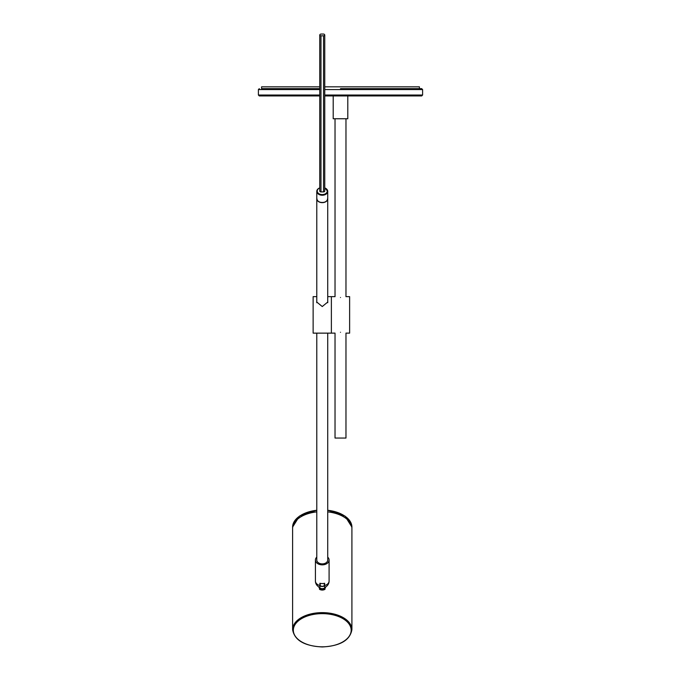 <?xml version="1.0" encoding="UTF-8"?>
<svg xmlns="http://www.w3.org/2000/svg" width="681" height="681" viewBox="0 0 681 681"><rect width="100%" height="100%" fill="white"/><g stroke="black" fill="none" stroke-linecap="round" stroke-linejoin="round"><path stroke-width="1.02" d="M261.589 88.649L319.747 88.649L261.589 88.649L261.589 86.828L319.747 86.828M340.5 88.649L421.692 88.649L419.411 88.649L419.411 86.828L324.76 86.828M324.76 89.56L422.603 89.56L422.603 95.034L421.692 95.944L324.76 95.944M319.747 95.944L259.308 95.944L258.397 95.034L319.747 95.034M347.795 95.944L347.795 118.758L333.205 118.758L333.205 95.944M346.067 296.644L349.625 296.644L349.625 333.137L345.974 333.111L345.974 438.053L335.026 438.053L335.026 333.111L331.375 333.137L331.375 296.644L331.375 333.137L313.132 333.137L313.132 296.644L316.784 296.644M340.5 332.268C347.676 333.222 347.676 333.222 340.5 332.268C333.324 333.222 333.324 333.222 340.5 332.268M340.5 297.52C347.676 296.567 347.676 296.567 340.5 297.52C333.324 296.567 333.324 296.567 340.5 297.52M316.784 301.3L316.691 301.989L322.258 306.544L327.816 301.989L327.731 301.3M327.731 198.716A5.474 3.873 180 0 1 327.731 198.784A5.474 3.873 180 0 1 322.258 202.649A5.474 3.873 180 0 1 316.784 198.784A5.474 3.873 180 0 1 316.784 198.716M327.731 333.137L327.731 560.02A5.474 3.873 180 0 1 322.258 563.894A5.474 3.873 180 0 1 316.784 560.02L316.784 333.137M324.624 585.524L324.624 587.405A6.844 6.844 0 0 0 329.093 580.987A6.844 4.835 180 0 1 324.624 585.524L324.624 583.268A6.844 4.835 180 0 1 322.258 583.566A6.844 4.835 180 0 1 319.883 583.268L319.883 587.405A6.844 6.844 0 0 1 315.414 580.987A6.844 4.835 0 0 0 319.883 585.524M327.731 557.118A6.844 4.835 180 0 1 329.093 560.02A6.844 4.835 180 0 1 322.258 564.855A6.844 4.835 0 0 1 315.414 560.02L315.414 580.987M316.784 557.118A6.844 4.835 0 0 0 315.414 560.02M324.309 583.345L324.309 585.141A2.052 1.175 0 0 1 322.258 586.315A2.052 1.175 0 0 1 320.206 585.141L320.206 583.345M324.99 587.26L324.99 587.669A3.652 2.988 180 0 1 319.517 587.669L319.517 587.26M324.99 587.669L324.99 588.682A4.563 3.737 180 0 1 319.517 588.682L319.517 587.669M324.99 588.682L324.99 589.312A4.563 3.737 180 0 1 319.517 589.312L319.517 588.682M316.784 510.392A29.649 17.008 0 0 0 292.609 527.103L292.609 528.601A29.649 17.008 180 0 1 316.784 511.882A29.649 17.008 180 0 0 292.609 528.601L292.609 629.636C294.473 640.268 304.356 646.039 322.258 646.95C340.151 646.039 350.034 640.268 351.907 629.636A29.649 17.008 180 0 0 322.258 612.628A29.649 17.008 180 0 0 292.609 629.636M327.731 510.392A29.649 17.008 0 0 1 351.907 527.103L351.907 528.601A29.649 17.008 180 0 0 327.731 511.882A29.649 17.008 180 0 1 351.907 528.601L351.907 629.636M319.517 588.375L318.631 586.784M325.884 586.784L324.99 588.375M324.76 187.803L327.731 191.361L327.731 198.648A5.474 3.873 180 0 1 322.258 202.521A5.474 3.873 180 0 1 316.784 198.648L316.784 191.361A5.474 3.873 0 0 0 322.258 195.234A5.474 3.873 0 0 0 327.731 191.361A5.474 3.873 0 0 0 324.76 187.922M323.535 35.812L320.981 35.812A1.234 0.885 180 0 1 320.981 34.05L323.535 34.05A1.234 0.885 180 0 1 323.535 35.812L323.535 191.906L320.981 191.906A1.234 0.868 180 0 1 319.747 191.038L319.747 34.935M324.76 34.935L324.76 191.038A1.234 0.868 180 0 1 323.535 191.906M259.308 88.649L258.397 89.56L319.747 89.56M422.603 95.034L324.76 95.034M322.258 646.814A28.917 16.591 180 0 0 351.175 630.231A28.917 16.591 180 0 0 322.258 613.641A28.917 16.591 180 0 0 293.332 630.231A28.917 16.591 180 0 0 322.258 646.814M301.249 515.1A29.189 16.744 0 0 1 316.784 510.282M327.731 510.282A29.189 16.744 0 0 1 343.258 515.1M319.747 187.965A5.014 3.55 0 0 0 317.235 191.038A5.014 3.55 0 0 0 322.258 194.587A5.014 3.55 0 0 0 327.272 191.038A5.014 3.55 0 0 0 324.76 187.965M319.747 187.922A5.474 3.873 0 0 0 316.784 191.361L317.652 189.182L319.747 187.803M327.544 198.784A5.295 3.746 180 0 1 322.258 202.521A5.295 3.746 180 0 1 316.963 198.784M320.981 35.812L320.981 191.906M422.603 89.56L421.692 88.649M258.397 89.56L258.397 95.034M335.026 118.758L335.026 296.678M345.974 118.758L345.974 296.678M327.731 296.644L334.933 296.644M316.784 198.784L316.784 302.722M327.731 198.784L327.731 302.722M329.093 560.02L329.093 580.987M319.883 585.915A5.474 5.474 0 0 0 324.624 585.915M292.609 527.103L299.487 516.07L316.784 510.197M327.731 510.197L345.02 516.07L351.907 527.103M327.731 198.648C328.063 203.721 316.452 203.721 316.784 198.648"/></g></svg>
